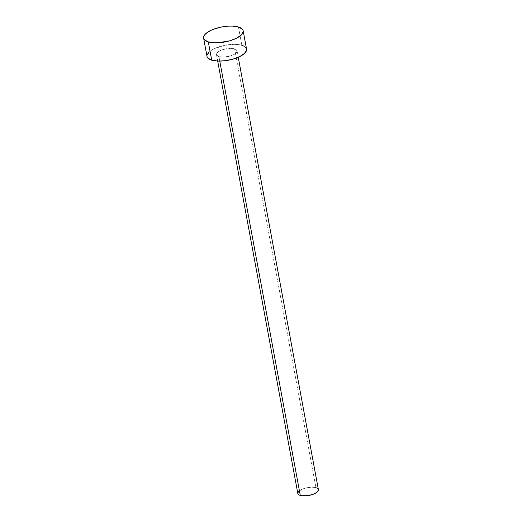 <?xml version="1.0" encoding="UTF-8"?>
<svg xmlns="http://www.w3.org/2000/svg" width="522" height="522" viewBox="0 0 522 522"><rect width="100%" height="100%" fill="white"/><g stroke="black" fill="none" stroke-linecap="round" stroke-linejoin="round"><path stroke-width="0.39" stroke-dasharray="2.61 1.96" d="M318.387 489.656A10.46 3.987 -10.5 0 0 315.94 487.698L234.613 48.866A10.46 3.987 169.5 0 1 237.06 50.823A10.46 3.987 169.5 0 1 230.685 55.854A10.46 3.987 169.5 0 1 218.94 56.598L223.984 57.068L229.967 56.076L233.478 54.751L235.964 53.12L236.701 52.265L237.014 50.641L234.613 48.866L231.448 48.389L223.579 49.388L218.672 51.508L216.852 53.205L216.539 54.823L218.94 56.598L219.775 61.113L218.94 56.598A10.46 3.987 169.5 0 1 216.493 54.64A10.46 3.987 169.5 0 1 222.861 49.61A10.46 3.987 169.5 0 1 234.613 48.866L315.94 487.698A10.46 3.987 -10.5 0 0 304.195 488.435A10.46 3.987 -10.5 0 0 297.821 493.466M246.554 49.068A20.117 7.667 -10.5 0 0 241.843 45.303L238.456 27.02L241.843 45.303A20.117 7.667 -10.5 0 0 219.253 46.726A20.117 7.667 -10.5 0 0 206.999 56.396M244.068 46.204L245.627 47.352M246.462 48.709L246.547 49.042M207.09 56.754L207.012 55.241M209.107 51.991L213.889 48.853L224.434 45.381L235.761 44.383L241.843 45.303M317.095 488.161L317.911 488.762M318.342 489.466L318.387 490.256M297.873 493.649L297.827 492.866M298.917 491.176L303.06 488.827L306.89 487.737L312.782 487.215L315.94 487.698M216.493 54.64L217.687 61.074M237.06 50.823L238.254 57.263"/><path stroke-width="0.78" d="M217.687 61.074L297.821 493.466A10.46 3.987 -10.5 0 0 300.274 495.424L219.775 61.113L300.274 495.424A10.46 3.987 -10.5 0 0 312.019 494.686A10.46 3.987 -10.5 0 0 318.387 489.656L238.254 57.263M208.317 41.877A20.117 7.667 169.5 0 1 203.613 38.113A20.117 7.667 169.5 0 1 215.867 28.436A20.117 7.667 169.5 0 1 238.456 27.02A20.117 7.667 169.5 0 1 243.161 30.785A20.117 7.667 169.5 0 1 230.907 40.455A20.117 7.667 169.5 0 1 208.317 41.877L211.71 60.16L208.317 41.877L204.533 39.829L203.697 38.471L203.619 36.958L204.298 35.352L205.714 33.708L210.496 30.57L213.687 29.193L221.041 27.098L228.753 26.113L232.375 26.1L238.456 27.02L242.241 29.069L243.076 30.426L243.154 31.933L241.06 35.189L236.27 38.328L229.523 40.873L218.02 42.778L214.398 42.797L208.317 41.877M203.613 38.113L206.999 56.396A20.117 7.667 -10.5 0 0 211.71 60.16A20.117 7.667 -10.5 0 0 234.293 58.745A20.117 7.667 -10.5 0 0 246.554 49.068L243.161 30.785M241.843 45.303L244.068 46.204M245.627 47.352L246.462 48.709L246.541 50.223L244.446 53.472L239.663 56.611L232.916 59.156L225.23 60.728L217.785 61.081L211.71 60.16L207.926 58.112L207.09 56.754M207.012 55.241L209.107 51.991M315.94 487.698L317.095 488.161M317.911 488.762L318.387 490.256L317.298 491.946L314.805 493.577L309.324 495.385L301.729 495.743L299.113 494.954L297.873 493.649M297.827 492.866L298.917 491.176"/></g></svg>
